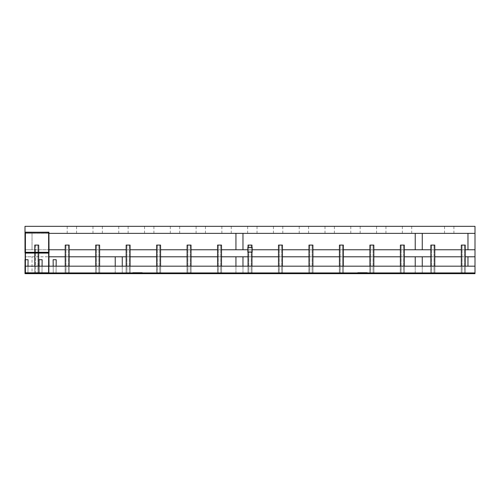 <?xml version="1.0" encoding="UTF-8"?>
<svg xmlns="http://www.w3.org/2000/svg" width="500" height="500" viewBox="0 0 500 500"><rect width="100%" height="100%" fill="white"/><g stroke="black" fill="none" stroke-linecap="round" stroke-linejoin="round"><path stroke-width="0.38" stroke-dasharray="2.5 1.88" d="M49.025 266.169L48.906 252.694L25 252.812L25 273.087L25.119 252.694L48.906 252.694L49.025 232.306L48.906 252.694L25 252.812L25 273.2L132.812 273.2L132.812 272.731L475 272.731L367.188 272.731L367.188 273.2L367.188 272.731L475 272.731L25 272.731L367.188 272.731L367.188 273.2L475 273.2L475 266.169L25 266.169L25 273.2L25 272.731L25 273.2L25 272.731L25 273.2L25 272.731L25 273.2L25 272.731L25 273.2L25 272.731L25 273.2L475 273.2L123.438 273.2L475 273.2L367.188 273.2L475 273.2L423.438 273.2L475 273.2L475 273.669L25 273.669L25 273.2L475 273.2L25 273.2L123.438 273.2L25 273.2L114.062 273.2L25 273.2L114.062 273.2L56.056 273.2L56.131 266.169M25.119 259.725L25.119 273.087L25.119 252.694L48.906 252.694L25.119 252.694L25 273.087L49.025 273.087L48.906 252.694L48.906 273.2L25 273.087L25.119 252.694L49.025 252.575L25.119 252.575L25.119 232.306L48.906 232.306L48.906 252.694L25 252.575L48.906 252.694L25.119 252.694L48.906 252.694L49.025 232.306L49.025 252.575L48.906 232.188L25 232.306L25.119 273.2L48.906 273.2L48.906 252.694L25.119 252.694L49.025 252.575L48.906 273.2L25.119 273.2L25.119 252.694L48.906 252.694L25.119 252.694L25 232.306L49.025 232.306L48.906 252.694L48.906 232.188L25.119 232.188L25.119 252.694L48.906 252.694L25.119 252.694L25.119 232.188L49.025 232.306L48.906 252.694L48.906 232.188L25.119 232.188L25.119 252.694L48.906 252.694L25.119 252.694L25.119 232.188L49.025 232.306L49.025 252.575L48.906 232.188L25.119 232.188L25 252.575L25.119 232.188L49.025 232.306L25.119 232.188L48.906 232.188L25.119 232.188L25 249.762L25 226.331L475 226.331L475 233.363L467.969 233.363L467.969 249.762L475 249.762L25 249.762L25.119 273.2L49.025 273.087L48.906 252.694L25.119 252.694L49.025 252.812L48.906 273.2L25.119 273.2L25.119 252.694L25.119 273.2L49.025 273.087L25.119 273.2L25 252.812L25.119 273.2L48.906 273.2L25.119 273.2L25 266.169L475 266.169L25 266.169L25 273.2L56.056 273.2L53.269 273.2L56.056 273.2L56.2 259.725L56.056 273.2L53.269 273.2L53.125 259.725L56.2 259.725L53.125 259.725L53.269 273.2L56.056 273.2L56.056 272.731L56.056 273.2L56.056 272.731L114.062 272.731L114.062 273.2L114.062 272.731L114.062 273.2L114.062 272.731L25 272.731L123.438 272.731L123.438 273.2L123.438 272.731L414.062 272.731L414.062 273.2L414.062 272.731L414.062 273.2L414.062 272.731L475 272.731L475 273.2L25 273.2L32.031 273.2L32.031 256.794L32.031 273.2L25 273.2L25 256.794L49.025 256.794M142.188 273.2L357.812 273.2L142.188 273.2L357.812 273.2L357.812 272.731L357.812 273.2L357.812 272.731L142.188 272.731L142.188 273.2M53.194 266.169L53.269 273.2L53.125 259.725L56.2 259.725L56.056 273.2L56.056 272.731L53.125 272.731L53.125 273.2L53.125 272.731L53.125 273.2L53.125 272.731L41.994 272.731L41.994 273.2L41.994 272.731L41.994 273.2L41.994 272.731L39.062 272.731L39.062 273.2L39.062 272.731L39.062 273.2L39.062 272.731L27.931 272.731L27.931 273.2L27.931 272.731L27.931 273.2L27.931 272.731L475 272.731L423.438 272.731L475 272.731L423.438 272.731L475 272.731L475 273.2L475 266.169L475 273.2L467.969 273.2L475 273.2L475 256.794L25 256.794L32.031 256.794L25 256.794L25 249.762L49.025 249.762M132.812 272.731L132.812 273.2L132.812 272.731M123.438 272.731L123.438 273.2L123.438 272.731M423.438 272.731L423.438 273.2L423.438 272.731M36.719 266.169L34.669 266.169L36.719 266.169M36.719 273.2L34.669 273.2L36.719 273.2M67.188 266.169L65.138 266.169L67.188 266.169M67.188 273.2L65.138 273.2L67.188 273.2M97.656 266.169L95.606 266.169L97.656 266.169M97.656 273.2L95.606 273.2L97.656 273.2M128.125 266.169L126.075 266.169L128.125 266.169M128.125 273.2L126.075 273.2L128.125 273.2M158.594 266.169L156.544 266.169L158.594 266.169M158.594 273.2L156.544 273.2L158.594 273.2M189.062 266.169L187.013 266.169L189.062 266.169M189.062 273.2L187.013 273.2L189.062 273.2M219.531 266.169L217.481 266.169L219.531 266.169M219.531 273.2L217.481 273.2L219.531 273.2M250 266.169L247.95 266.169L250 266.169M250 273.2L247.95 273.2L250 273.2M280.469 266.169L278.419 266.169L280.469 266.169M280.469 273.2L278.419 273.2L280.469 273.2M310.938 266.169L308.888 266.169L310.938 266.169M310.938 273.2L308.888 273.2L310.938 273.2M341.406 266.169L339.356 266.169L341.406 266.169M341.406 273.2L339.356 273.2L341.406 273.2M371.875 266.169L369.825 266.169L371.875 266.169M371.875 273.2L369.825 273.2L371.875 273.2M402.344 266.169L400.294 266.169L402.344 266.169M402.344 273.2L400.294 273.2L402.344 273.2M432.812 266.169L430.763 266.169L432.812 266.169M432.812 273.2L430.763 273.2L432.812 273.2M463.281 266.169L461.231 266.169L463.281 266.169M463.281 273.2L461.231 273.2L463.281 273.2M65.219 256.794L69.156 256.794M95.688 256.794L99.625 256.794M126.156 256.794L130.094 256.794M156.625 256.794L160.562 256.794M187.094 256.794L191.031 256.794M217.562 256.794L221.5 256.794M248.031 256.794L251.969 256.794M278.5 256.794L282.438 256.794M308.969 256.794L312.906 256.794M339.438 256.794L343.375 256.794M369.906 256.794L373.844 256.794M400.375 256.794L404.312 256.794M430.844 256.794L434.781 256.794M461.312 256.794L465.25 256.794M65.219 249.762L69.156 249.762M95.688 249.762L99.625 249.762M126.156 249.762L130.094 249.762M156.625 249.762L160.562 249.762M187.094 249.762L191.031 249.762M217.562 249.762L221.5 249.762M247.8 249.762L252.206 249.762M278.5 249.762L282.438 249.762M308.969 249.762L312.906 249.762M339.438 249.762L343.375 249.762M369.906 249.762L373.844 249.762M400.375 249.762L404.312 249.762M430.844 249.762L434.781 249.762M461.312 249.762L465.25 249.762M49.025 233.363L25 233.363L32.031 233.363L32.031 249.762L25 249.762L32.031 249.762L32.031 233.363L25 233.363L475 233.363L475 256.794L467.969 256.794L467.969 266.169M25.069 266.169L25.144 273.2L25 259.725L28.075 259.725L27.931 273.2L28.006 266.169M25.144 273.2L27.931 273.2L25.144 273.2L27.931 273.2L28.075 259.725L25 259.725L25.144 273.2L25 259.725L28.075 259.725L27.931 273.2L25.144 273.2M39.131 266.169L39.206 273.2L39.062 259.725L42.138 259.725L41.994 273.2L42.069 266.169M39.206 273.2L41.994 273.2L39.206 273.2L41.994 273.2L42.138 259.725L39.062 259.725L39.206 273.2L39.062 259.725L42.138 259.725L41.994 273.2L39.206 273.2M115.231 266.169L115.231 273.2L122.263 273.2L122.263 256.794L115.231 256.794L115.231 273.2L122.263 273.2L122.263 266.169M464.425 273.2L462.106 273.2L464.45 273.2L462.106 273.2L464.425 273.2L464.45 245.081L462.106 245.081L464.45 245.081L462.106 245.081L464.425 245.081L464.45 273.2M461.356 273.2L465.25 273.2L461.356 273.2M465.206 245.081L461.356 245.081M342.569 273.2L340.231 273.2L342.575 273.2L342.575 245.081L340.231 245.081L342.575 245.081L342.575 273.2M343.375 266.169L343.375 245.081L339.438 245.081L343.375 245.081L339.45 245.081L339.438 273.2L343.375 273.2L339.438 273.2L339.438 266.169M189.513 273.2L187.887 273.2L189.513 273.2M189.513 245.081L187.887 245.081L189.513 245.081M191.031 266.169L191.031 245.081L187.094 245.081L191.031 245.081L187.094 245.081L187.094 273.2L191.031 273.2L187.094 273.2L191.031 273.2L187.094 273.2L187.094 266.169M219.981 273.2L218.356 273.2L219.981 273.2M219.981 245.075L218.356 245.075L219.981 245.075M221.5 266.169L221.5 245.075L217.562 245.075L221.5 245.075L217.562 245.075L217.562 273.2L221.5 273.2L217.562 273.2L221.5 273.2L217.562 273.2L217.562 266.169M402.794 273.2L401.169 273.2L402.794 273.2M402.794 245.075L401.169 245.075L402.794 245.075M404.312 266.169L404.312 245.075L400.375 245.075L404.312 245.075L400.375 245.075L400.375 273.2L404.312 273.2L400.375 273.2L404.312 273.2L400.375 273.2L400.375 266.169M280.919 273.2L279.294 273.2L280.919 273.2M280.919 245.081L279.294 245.081L280.919 245.081M282.438 266.169L282.438 245.081L278.5 245.081L282.438 245.081L278.5 245.081L278.5 273.2L282.438 273.2L278.5 273.2L282.438 273.2L278.5 273.2L278.5 266.169M372.325 273.2L370.7 273.2L372.325 273.2M372.325 245.081L370.7 245.081L372.325 245.081M373.844 266.169L373.844 245.081L369.906 245.081L373.844 245.081L369.906 245.081L369.906 273.2L373.844 273.2L369.906 273.2L373.844 273.2L369.906 273.2L369.906 266.169M311.388 273.2L309.762 273.2L311.388 273.2M311.388 245.081L309.762 245.081L311.388 245.081M312.906 266.169L312.906 245.081L308.969 245.081L312.906 245.081L308.969 245.081L308.969 273.2L312.906 273.2L308.969 273.2L312.906 273.2L308.969 273.2L308.969 266.169M433.263 273.2L431.637 273.2L433.263 273.2M433.263 245.081L431.637 245.081L433.263 245.081M434.781 266.169L434.781 245.081L430.844 245.081L434.781 245.081L430.844 245.081L430.844 273.2L434.781 273.2L430.844 273.2L434.781 273.2L430.844 273.2L430.844 266.169M35.55 245.081L37.887 245.081L35.544 245.081L37.887 245.081L35.544 245.081L35.544 273.2L37.887 273.2L35.55 273.2M38.688 266.169L38.688 273.2L34.75 273.2L38.688 273.2L34.75 273.2L38.688 273.2L38.688 245.081L34.869 245.081M67.638 273.2L66.013 273.2L67.638 273.2M67.638 245.081L66.013 245.081L67.638 245.081M69.156 266.169L69.156 245.081L65.219 245.081L69.156 245.081L65.219 245.081L65.219 273.2L69.156 273.2L65.219 273.2L69.156 273.2L65.219 273.2L65.219 266.169M96.756 273.2L98.825 273.2L96.756 273.2M96.756 245.081L98.825 245.081L96.756 245.081M99.162 245.081L95.688 245.081L99.162 245.081M99.162 273.2L95.688 273.2L99.162 273.2M128.975 273.2L126.95 273.2L128.975 273.2M128.975 245.081L126.95 245.081L128.975 245.081M126.7 245.081L130.094 245.081L126.7 245.081M126.7 273.2L130.094 273.2L126.7 273.2M159.044 273.2L157.419 273.2L159.044 273.2M159.044 245.081L157.419 245.081L159.044 245.081M160.562 266.169L160.562 245.081L156.625 245.081L160.562 245.081L156.625 245.081L156.625 273.2L160.562 273.2L156.625 273.2L160.562 273.2L156.625 273.2L156.625 266.169M415.231 266.169L415.231 273.2L422.262 273.2L422.262 256.794L415.231 256.794L415.231 273.2L422.262 273.2L422.262 266.169M25 266.169L25 273.2L475 273.2L475 266.169M130.094 266.169L130.094 245.081L126.156 245.081L126.156 266.169M99.625 266.169L99.625 245.081L95.688 245.081L95.688 266.169M48.556 253.988L48.556 272.15L48.556 253.75L48.906 253.869L48.669 271.913L48.669 253.981L49.025 253.981L48.556 253.75L49.025 253.75L49.025 272.15L49.025 253.75L48.556 253.75L48.556 272.15L48.556 253.75L49.025 253.75L49.025 272.15L48.669 272.031L49.025 272.15L49.025 253.75L48.556 253.75L48.556 272.15L48.556 253.75L49.025 253.75L49.025 272.15L48.669 272.031L49.025 272.15L49.025 253.75L48.556 253.75L48.556 272.15L48.556 253.75L49.025 253.75L49.025 272.15L48.669 272.031L49.025 272.15L49.025 253.988L49.025 272.15L48.556 272.15L49.025 272.15L48.556 272.15L49.025 272.15L49.025 253.988M34.75 252.694L38.688 252.694L34.75 252.694M48.556 253.281L48.556 272.619L48.438 253.162L25.587 253.162L48.438 253.162L25.587 253.162L25.469 272.619L25.469 253.281L25.587 272.731L48.556 272.619L48.438 253.162L25.587 253.162L25.587 272.731L48.556 272.619L48.438 253.162L25.587 253.162L48.556 253.281L48.438 272.731L25.587 272.731L48.556 272.619L48.438 253.162L25.587 253.162L25.469 272.619L25.587 253.162L48.556 253.281L48.438 272.731L25.587 272.731L48.556 272.619L48.556 253.281L48.438 272.731L25.587 272.731L25.469 253.281L25.587 272.731L48.438 272.731L25.587 272.731L25.587 253.162L25.469 272.619L25.587 253.162L48.556 253.281L48.438 272.731L25.587 272.731L25.587 253.162L48.556 253.281L48.438 272.619L25.587 272.619L25.587 253.281L48.438 253.281L25.587 253.281L25.587 272.619L48.438 272.619L48.556 253.281L48.438 272.731L25.587 272.731L25.587 253.162L48.438 253.281L25.587 253.281L25.587 272.619L48.438 272.619L48.556 253.281L48.438 272.731L25.587 272.731L25.587 253.162L48.438 253.281L25.587 253.281L25.587 272.619L48.438 272.619L48.556 253.281L25.587 253.162L25.587 272.731L48.556 272.619L48.438 253.281L48.438 272.619L25.587 272.619L25.587 253.281L48.556 253.281L25.587 253.162L25.587 272.731L48.556 272.619L48.438 253.281L48.438 272.619L25.587 272.619L25.587 253.281L48.556 253.281L25.587 253.162L25.587 272.731L48.556 272.619L48.438 253.281L48.438 272.619L25.587 272.619L25.587 253.281L48.556 253.281M48.906 233.363L48.556 233.475L49.025 233.244L49.025 251.637L49.025 233.244L48.556 233.244L48.556 251.637L48.556 233.244L49.025 233.244L49.025 251.637L48.669 251.525L49.025 251.637L49.025 233.244L48.556 233.244L48.556 251.637L48.556 233.244L49.025 233.244L49.025 251.637L48.669 251.525L49.025 251.637L49.025 233.244L48.556 233.244L48.556 251.637L48.556 233.244L49.025 233.244L49.025 251.637L48.669 251.525L49.025 251.637L49.025 233.244L48.556 233.244L48.556 251.637L48.556 233.244L49.025 233.244L49.025 251.637L48.669 251.525L49.025 251.637L49.025 233.244L48.669 251.406L48.669 233.475L48.669 251.406L49.025 233.475L49.025 251.637L48.556 251.637L49.025 251.637L49.025 233.244L49.025 251.406L48.556 251.637L49.025 251.637L48.556 251.637L48.556 233.244L48.556 251.406L48.556 233.244L48.906 233.475L48.669 251.406L49.025 233.244L49.025 251.637L48.556 251.406L48.556 233.244L48.906 233.475L48.669 251.406L49.025 233.475L48.556 233.244L48.556 251.406L49.025 251.406L48.906 233.475L48.669 251.406L48.669 233.475L49.025 233.244L48.556 233.244L48.556 251.406L49.025 251.406L48.906 233.475L48.669 251.406L48.669 233.475L49.025 233.244L48.669 233.363L48.556 251.637L49.025 251.637L48.906 233.475L48.669 251.406L48.906 233.363M48.556 252.113L25.587 252.113L25.469 232.775L25.587 252.225L25.469 232.775L48.438 232.775L48.438 252.225L25.587 252.113L25.587 232.775L48.438 232.775L48.438 252.113L48.438 232.775L25.587 232.656L25.587 252.113L48.556 252.113L48.438 232.656L25.587 232.656L48.438 232.656L25.587 232.656L25.587 252.225L48.556 252.106L48.438 232.656L25.587 232.656L25.587 252.225L48.556 252.106L48.556 232.775L48.556 252.106L25.587 252.106L25.587 232.775L48.438 232.775L48.438 252.106L48.438 232.775L25.587 232.775L25.587 252.106L48.556 252.106L25.587 252.225L48.556 252.106L25.587 252.225L25.587 232.656L48.438 232.656L25.587 232.656L25.469 252.113L25.587 232.656L48.556 232.775L25.587 232.656L25.587 252.225L48.556 252.106L48.438 232.656L48.438 252.225L25.587 252.225L48.556 252.106L25.587 252.225L25.587 232.656L48.556 232.775L48.438 252.225L25.587 252.225L48.438 252.106L48.556 232.775L48.438 252.225L25.587 252.225L48.438 252.113L48.438 232.775L25.587 232.656L48.556 232.775L48.438 252.225L25.587 252.106L25.587 232.656L48.438 232.775L25.587 232.775L25.587 252.106L48.438 252.106L48.556 232.775L25.587 232.656L48.438 232.775L48.438 252.113L25.587 252.113L25.587 232.775L25.587 252.225L48.556 252.113L48.438 232.656L25.587 232.656L25.587 252.113L25.587 232.775L48.438 232.775L48.556 252.106M25.119 232.188L25.119 273.087L48.906 273.087L48.906 252.812L25.119 252.812L48.906 252.694L49.025 273.087L25 273.087L25.119 252.694L25.119 273.087L48.906 273.087L48.906 252.812L25.119 252.812L48.906 252.694L49.025 273.087L25 273.087L25.119 252.694L25.119 273.087L48.906 273.087L48.906 252.812L25.119 252.812L49.025 252.812L25 252.812L48.906 252.575L48.906 232.306L25.119 232.306L25.119 252.575L25.119 232.188L49.025 232.306L49.025 273.087L25 273.087L25.119 252.694L48.906 252.812L48.906 273.087L25.119 273.087L25.119 252.812L25.119 273.2L49.025 273.087L49.025 252.575L25 252.575L48.906 252.575L48.906 232.306L25.119 232.306L25.119 252.575L25.119 232.188L48.906 232.188L48.906 252.694L25 252.575L48.906 252.575L48.906 232.306L25 232.306L25.119 252.694L25.119 232.188L48.906 232.188L48.906 252.694L25.119 252.575L25.119 232.306L48.906 232.306L48.906 252.575L48.906 232.188L25.119 232.188L25 252.575L49.025 252.812L25.119 252.694L48.906 252.812L48.906 273.087L25.119 273.087L25.119 252.812L25 273.087L49.025 273.087L25.119 273.2L49.025 273.087L25.119 273.087L48.906 273.087L49.025 252.812L25.119 252.812L49.025 252.812L25.119 252.575L25.119 232.306L48.906 232.306L48.906 252.575L48.906 232.188L25.119 232.188L25 252.575L25.119 232.188L25.119 252.575L49.025 252.575L48.906 266.169M49.025 253.981L49.025 271.913L48.556 272.15L49.025 272.15L48.556 272.15L48.556 253.75L48.906 253.981L48.556 253.75L48.556 272.15L48.556 253.75L48.906 253.981L48.669 271.913L49.025 272.15L48.556 271.913L48.556 253.75L48.669 271.913L48.669 253.981L49.025 253.981L49.025 271.913L49.025 253.75L49.025 272.15L48.906 253.981L48.556 253.75L48.906 271.913L48.556 271.913L49.025 272.15L49.025 253.75L48.669 253.981L48.906 271.913L48.669 253.869L48.556 271.913L49.025 272.15L49.025 253.75L48.669 253.981L48.906 271.913L48.556 253.981M415.231 249.762L422.262 249.762L422.262 233.363L415.231 233.363L415.231 249.762M235.938 249.762L242.969 249.762L242.969 233.363L235.938 233.363L235.938 249.762M71.875 226.331L67.188 226.331L71.875 226.331M71.875 233.363L67.188 233.363L71.875 233.363M97.656 226.331L92.969 226.331L97.656 226.331M97.656 233.363L92.969 233.363L97.656 233.363M123.438 226.331L118.75 226.331L123.438 226.331M123.438 233.363L118.75 233.363L123.438 233.363M149.219 226.331L144.531 226.331L149.219 226.331M149.219 233.363L144.531 233.363L149.219 233.363M175 226.331L170.312 226.331L175 226.331M175 233.363L170.312 233.363L175 233.363M200.781 226.331L196.094 226.331L200.781 226.331M200.781 233.363L196.094 233.363L200.781 233.363M226.562 226.331L221.875 226.331L226.562 226.331M226.562 233.363L221.875 233.363L226.562 233.363M252.344 226.331L247.656 226.331L252.344 226.331M252.344 233.363L247.656 233.363L252.344 233.363M278.125 226.331L273.438 226.331L278.125 226.331M278.125 233.363L273.438 233.363L278.125 233.363M407.031 226.331L402.344 226.331L407.031 226.331M407.031 233.363L402.344 233.363L407.031 233.363M381.25 226.331L376.562 226.331L381.25 226.331M381.25 233.363L376.562 233.363L381.25 233.363M303.906 226.331L299.219 226.331L303.906 226.331M303.906 233.363L299.219 233.363L303.906 233.363M449.219 226.331L444.531 226.331L449.219 226.331M449.219 233.363L444.531 233.363L449.219 233.363M329.688 226.331L325 226.331L329.688 226.331M329.688 233.363L325 233.363L329.688 233.363M355.469 226.331L350.781 226.331L355.469 226.331M355.469 233.363L350.781 233.363L355.469 233.363M235.938 266.169L235.938 273.2L242.969 273.2L242.969 256.794L235.938 256.794L235.938 273.2L242.969 273.2L242.969 266.169M252.206 252.106L247.8 252.106L252.206 252.106L247.8 252.106L247.8 247.425L252.206 247.425L248.031 247.425L252.206 247.425L252.206 252.106M251.969 247.425L251.969 245.081L248.031 245.081L251.969 245.081L248.031 245.081L248.031 247.425M250 245.081L251.175 245.081L250 245.081M38.688 252.812L34.75 252.812M34.75 252.575L38.688 252.575M48.556 271.913L49.025 272.15L48.906 253.981L48.556 271.913M34.669 273.2L34.669 266.169L34.669 273.2M65.138 273.2L65.138 266.169L65.138 273.2M95.606 273.2L95.606 266.169L95.606 273.2M126.075 273.2L126.075 266.169L126.075 273.2M156.544 273.2L156.544 266.169L156.544 273.2M187.013 273.2L187.013 266.169L187.013 273.2M217.481 273.2L217.481 266.169L217.481 273.2M247.95 273.2L247.95 266.169L247.95 273.2M278.419 273.2L278.419 266.169L278.419 273.2M308.888 273.2L308.888 266.169L308.888 273.2M339.356 273.2L339.356 266.169L339.356 273.2M369.825 273.2L369.825 266.169L369.825 273.2M400.294 273.2L400.294 266.169L400.294 273.2M430.763 273.2L430.763 266.169L430.763 273.2M461.231 273.2L461.231 266.169L461.231 273.2M465.331 273.2L465.331 266.169L465.331 273.2M434.862 273.2L434.862 266.169L434.862 273.2M404.394 273.2L404.394 266.169L404.394 273.2M373.925 273.2L373.925 266.169L373.925 273.2M343.456 273.2L343.456 266.169L343.456 273.2M312.987 273.2L312.987 266.169L312.987 273.2M282.519 273.2L282.519 266.169L282.519 273.2M252.05 273.2L252.05 266.169L252.05 273.2M221.581 273.2L221.581 266.169L221.581 273.2M191.112 273.2L191.112 266.169L191.112 273.2M160.644 273.2L160.644 266.169L160.644 273.2M130.175 273.2L130.175 266.169L130.175 273.2M99.706 273.2L99.706 266.169L99.706 273.2M69.237 273.2L69.237 266.169L69.237 273.2M38.769 273.2L38.769 266.169L38.769 273.2M462.106 245.081L462.106 273.2L462.106 245.081M465.25 266.169L465.25 245.081M461.312 266.169L461.312 245.081M340.231 245.081L340.231 273.2L340.231 245.081M187.887 245.081L187.887 273.2L187.887 245.081M190.231 245.081L190.231 273.2L190.231 245.081M218.356 245.075L218.356 273.2L218.356 245.075M220.7 245.075L220.7 273.2L220.7 245.075M401.169 245.075L401.169 273.2L401.169 245.075M403.512 245.075L403.512 273.2L403.512 245.075M279.294 245.081L279.294 273.2L279.294 245.081M281.637 245.081L281.637 273.2L281.637 245.081M370.7 245.081L370.7 273.2L370.7 245.081M373.044 245.081L373.044 273.2L373.044 245.081M309.762 245.081L309.762 273.2L309.762 245.081M312.106 245.081L312.106 273.2L312.106 245.081M431.637 245.081L431.637 273.2L431.637 245.081M433.981 245.081L433.981 273.2L433.981 245.081M34.75 266.169L34.75 245.081M37.887 245.081L37.887 273.2L37.887 245.081M66.013 245.081L66.013 273.2L66.013 245.081M68.356 245.081L68.356 273.2L68.356 245.081M98.825 245.081L98.825 273.2L98.825 245.081M96.481 245.081L96.481 273.2L96.481 245.081M129.294 245.081L129.294 273.2L129.294 245.081M126.95 245.081L126.95 273.2L126.95 245.081M157.419 245.081L157.419 273.2L157.419 245.081M159.762 245.081L159.762 273.2L159.762 245.081M35.544 245.081L35.544 273.2M67.188 233.363L67.188 226.331M92.969 233.363L92.969 226.331M118.75 233.363L118.75 226.331M144.531 233.363L144.531 226.331M170.312 233.363L170.312 226.331M196.094 233.363L196.094 226.331M221.875 233.363L221.875 226.331M247.656 233.363L247.656 226.331M273.438 233.363L273.438 226.331M402.344 233.363L402.344 226.331M376.562 233.363L376.562 226.331M299.219 233.363L299.219 226.331M444.531 233.363L444.531 226.331M325 233.363L325 226.331M350.781 233.363L350.781 226.331M360.156 233.363L360.156 226.331M334.375 233.363L334.375 226.331M453.906 233.363L453.906 226.331M308.594 233.363L308.594 226.331M385.938 233.363L385.938 226.331M411.719 233.363L411.719 226.331M282.812 233.363L282.812 226.331M257.031 233.363L257.031 226.331M231.25 233.363L231.25 226.331M205.469 233.363L205.469 226.331M179.688 233.363L179.688 226.331M153.906 233.363L153.906 226.331M128.125 233.363L128.125 226.331M102.344 233.363L102.344 226.331M76.562 233.363L76.562 226.331M248.831 245.081L248.831 273.2L248.831 245.081M251.969 266.169L251.969 252.106M248.031 266.169L248.031 252.106M251.175 245.081L251.175 273.2L251.175 245.081"/><path stroke-width="0.75" d="M367.188 273.2L475 273.2L475 273.669L25 273.669L25 273.2L132.812 273.2L132.812 272.731L142.188 272.731L142.188 273.2L357.812 273.2L357.812 272.731L367.188 272.731L367.188 273.2M475 266.169L25 266.169L25 273.2L475 273.2L475 256.794L465.25 256.794M465.25 249.762L475 249.762L475 226.331L25 226.331L25 252.812L34.75 252.575M49.025 256.794L65.219 256.794M69.156 256.794L95.688 256.794M99.625 256.794L126.156 256.794M130.094 256.794L156.625 256.794M160.562 256.794L187.094 256.794M191.031 256.794L217.562 256.794M221.5 256.794L248.031 256.794M251.969 256.794L278.5 256.794M282.438 256.794L308.969 256.794M312.906 256.794L339.438 256.794M343.375 256.794L369.906 256.794M373.844 256.794L400.375 256.794M404.312 256.794L430.844 256.794M434.781 256.794L461.312 256.794M49.025 233.363L475 233.363L467.969 233.363L467.969 249.762L475 249.762L475 256.794L467.969 256.794L467.969 266.169M49.025 249.762L65.219 249.762M69.156 249.762L95.688 249.762M99.625 249.762L126.156 249.762M130.094 249.762L156.625 249.762M160.562 249.762L187.094 249.762M191.031 249.762L217.562 249.762M221.5 249.762L247.8 249.762M252.206 249.762L278.5 249.762M282.438 249.762L308.969 249.762M312.906 249.762L339.438 249.762M343.375 249.762L369.906 249.762M373.844 249.762L400.375 249.762M404.312 249.762L430.844 249.762M434.781 249.762L461.312 249.762M56.131 266.169L56.2 259.725L53.125 259.725L53.194 266.169M28.006 266.169L28.075 259.725L25 259.725L25.069 266.169M42.069 266.169L42.138 259.725L39.062 259.725L39.131 266.169M122.263 266.169L122.263 256.794L115.231 256.794L115.231 266.169M461.356 245.081L465.206 245.081M339.438 266.169L339.438 245.081L343.375 245.081L343.375 266.169M187.094 266.169L187.094 245.081L191.031 245.081L191.031 266.169M217.562 266.169L217.562 245.075L221.5 245.075L221.5 266.169M400.375 266.169L400.375 245.075L404.312 245.075L404.312 266.169M278.5 266.169L278.5 245.081L282.438 245.081L282.438 266.169M369.906 266.169L369.906 245.081L373.844 245.081L373.844 266.169M308.969 266.169L308.969 245.081L312.906 245.081L312.906 266.169M430.844 266.169L430.844 245.081L434.781 245.081L434.781 266.169M34.869 245.081L38.688 245.081L38.688 266.169M65.219 266.169L65.219 245.081L69.156 245.081L69.156 266.169M95.688 266.169L95.688 245.081L99.625 245.081L99.625 266.169M126.156 266.169L126.156 245.081L130.094 245.081L130.094 266.169M156.625 266.169L156.625 245.081L160.562 245.081L160.562 266.169M422.262 266.169L422.262 256.794L415.231 256.794L415.231 266.169M38.688 252.694L48.906 252.694L38.688 252.694M48.906 266.169L48.906 252.812L49.025 266.169M25 266.169L25.119 259.725M38.688 252.812L49.025 252.812L48.906 232.188L25 232.306L25 252.575L34.75 252.812M415.231 249.762L422.262 249.762L422.262 233.363L415.231 233.363L415.231 249.762M235.938 249.762L242.969 249.762L242.969 233.363L235.938 233.363L235.938 249.762M242.969 266.169L242.969 256.794L235.938 256.794L235.938 266.169M250 252.106L252.206 252.106L252.206 247.425L247.8 247.425L247.8 252.106L250 252.106M248.031 247.425L248.031 245.081L251.969 245.081L251.969 247.425M38.688 252.575L48.906 252.575L48.906 232.306L25.119 232.188M465.25 245.081L465.25 266.169M461.312 245.081L461.312 266.169M34.75 245.081L34.75 266.169M251.969 252.106L251.969 266.169M248.031 252.106L248.031 266.169"/></g></svg>
